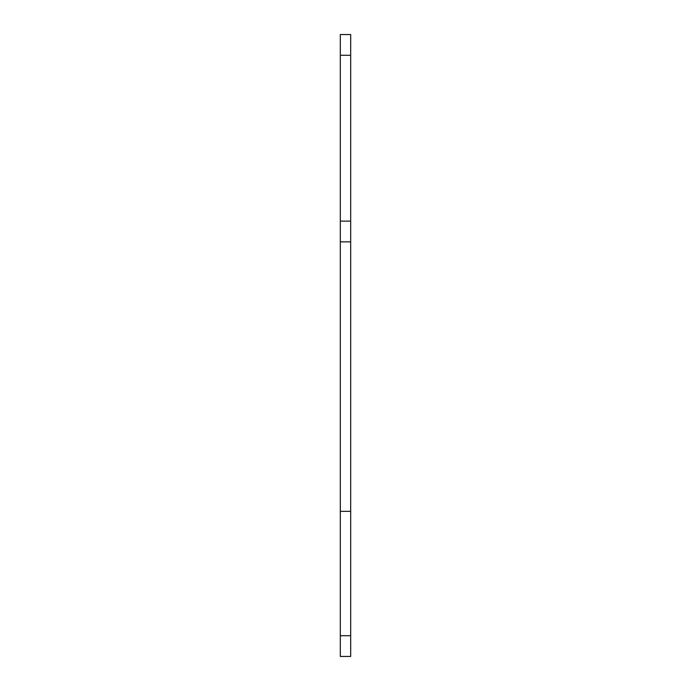 <?xml version="1.0" encoding="UTF-8"?>
<svg xmlns="http://www.w3.org/2000/svg" width="691" height="691" viewBox="0 0 691 691"><rect width="100%" height="100%" fill="white"/><g stroke="black" fill="none" stroke-linecap="round" stroke-linejoin="round"><path stroke-width="1.04" d="M340.317 34.55L350.683 34.55L340.317 34.55L340.317 656.45L350.683 656.45L350.683 34.55M340.317 241.85L350.683 241.85M350.683 635.72L340.317 635.72M350.683 221.12L340.317 221.12M340.317 55.28L350.683 55.28M340.317 511.34L350.683 511.34"/></g></svg>
